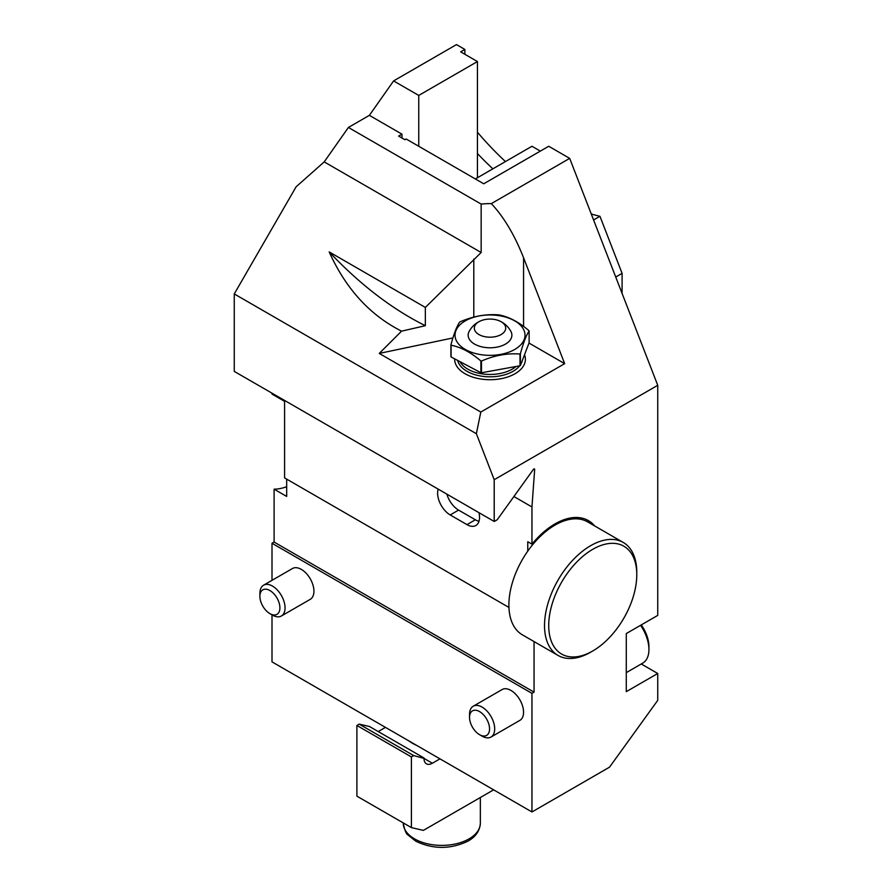 <?xml version="1.0" encoding="UTF-8"?>
<svg xmlns="http://www.w3.org/2000/svg" width="892" height="892" viewBox="0 0 892 892"><rect width="100%" height="100%" fill="white"/><g stroke="black" fill="none" stroke-linecap="round" stroke-linejoin="round"><path stroke-width="1.34" d="M641.259 624.913A26.091 15.064 60 0 1 648.93 646.633L648.93 649.532A29.648 17.115 -120 0 0 640.545 625.325M626.284 672.635L642.786 663.102A29.648 17.115 -120 0 0 648.93 649.532M508.942 607.441L284.581 477.911L284.581 401.344L272.004 394.086L272.004 393.182M286.678 486.72A66.71 38.512 120 0 1 274.1 489.173L286.678 496.443L286.678 479.115M505.162 325.758A15.688 9.054 180 0 1 497.892 335.972A15.688 9.054 180 0 1 478.926 334.545A15.688 9.054 180 0 1 480.643 320.875A15.688 9.054 180 0 1 499.397 320.875A15.688 9.054 180 0 1 505.162 325.758M499.397 320.875A23.716 23.716 0 0 1 510.904 331.411A21.865 12.622 180 0 1 501.337 345.962A21.865 12.622 180 0 1 474.566 344.089A21.865 12.622 180 0 1 469.147 331.411A23.716 23.716 0 0 1 480.643 320.875M477.443 61.548L418.749 95.433L393.595 80.916L456.481 44.6L464.866 49.439L460.673 51.859L477.443 61.548L477.443 177.742M348.415 127.456L481.156 204.09A47.432 27.384 0 0 1 491.325 203.621C503.835 216.957 514.584 235.009 523.571 257.743L564.658 363.646L480.799 412.059L476.373 433.713L234.261 293.936L296.111 186.807L324.209 161.887L348.415 127.456L369.388 115.347L393.595 80.916M369.388 115.347L401.98 134.168L401.98 138.037M418.749 95.433L418.749 146.266M423.99 757.977L369.478 726.512L359.208 724.137L413.721 755.602L423.99 758.39A11.864 6.846 -60 0 0 426.443 763.82A11.864 6.846 -60 0 0 432.375 763.229L423.99 758.39M378.219 731.563L385.455 727.381M439.957 758.847L432.375 763.229M416.519 745.322A41.511 23.961 180 0 1 408.893 740.918M411.413 827.62L411.413 756.94L356.9 725.464L356.9 796.155L411.413 827.62L423.388 830.385L493.633 789.833M356.9 725.464L359.208 724.137M411.413 756.94L413.721 755.602M491.325 203.621L569.687 158.375L548.725 146.266L483.732 183.785L406.172 139.007L404.912 139.732L398.624 136.097L401.98 134.168M476.373 433.713L494.213 479.706L657.738 385.299L657.738 615.402L626.284 633.554L626.284 691.657L657.738 673.493L641.259 663.982M513.948 496.554L531.955 506.957L531.955 544.165A66.71 38.512 -60 0 1 588.363 520.593A66.71 38.512 -60 0 1 594.618 525.912M590.426 523.492A66.71 38.512 120 0 0 586.2 519.501M531.955 544.165L527.763 541.745L527.763 551.133M446.881 494.146A17.784 10.269 -120 0 0 458.577 510.101L475.347 519.78A17.784 10.269 -120 0 0 479.004 521.263M478.959 512.666A17.784 10.269 60 0 1 475.86 525.511A17.784 10.269 60 0 1 466.962 524.63L450.192 514.94A17.784 10.269 60 0 1 438.195 489.128M481.156 204.09L481.156 252.503L425.35 307.428L425.35 325.692A296.478 171.175 60 0 1 329.193 251.912L425.35 307.428M452.924 337.945L379.245 353.422L401.567 331.155L425.35 325.692M564.658 363.646L529.001 343.063M657.738 385.299L569.687 158.375M234.261 293.936L234.261 371.395L494.213 521.474L497.223 519.746L533.293 469.538A1.182 0.68 -60 0 1 534.665 469.571L531.955 506.957M401.567 331.155C369.879 315.121 345.762 288.707 329.193 251.912M464.866 54.278L464.866 49.439M272.004 614.844L272.004 661.875L531.955 811.965L609.515 767.176L657.738 700.354L657.738 673.493M469.538 717.346L469.538 714.369A17.784 10.269 60 0 1 473.217 706.23L502.096 689.561A17.784 10.269 60 0 1 519.88 699.83A17.784 10.269 60 0 1 519.88 720.368L491.013 737.037A17.784 10.269 60 0 1 482.115 736.156L479.539 734.673A14.149 8.173 -120 0 0 489.552 728.898A14.149 8.173 -120 0 0 479.539 711.571A14.149 8.173 -120 0 0 469.538 717.346A14.149 8.173 -120 0 0 479.539 734.673L482.115 736.156M259.895 596.313L259.895 593.336A17.784 10.269 60 0 1 263.586 585.197L292.453 568.527A17.784 10.269 60 0 1 310.249 578.797A17.784 10.269 60 0 1 310.249 599.335L281.37 616.004A17.784 10.269 60 0 1 272.473 615.123L269.908 613.64A14.149 8.173 -120 0 0 279.91 607.865A14.149 8.173 -120 0 0 269.908 590.537A14.149 8.173 -120 0 0 259.895 596.313A14.149 8.173 -120 0 0 269.908 613.64L272.473 615.123M274.1 489.173L274.1 542.057L272.004 543.261L531.955 693.352L531.955 811.965M272.004 543.261L272.004 580.335M274.1 542.057L534.052 692.136L531.955 693.352M534.052 641.571L534.052 692.136M494.213 479.706L494.213 521.474M324.209 161.887L481.156 252.503M379.245 353.422L480.799 412.059M454.664 358.84A35.379 20.427 0 0 0 500.68 378.765A35.379 20.427 0 0 0 524.518 354.76M529.123 330.999L529.123 342.729L520.393 365.508L520.393 353.778C523.292 342.918 526.202 335.325 529.123 330.999A40.909 23.616 180 0 0 528.945 330.687C519.055 322.146 509.12 316.894 499.152 314.932A40.909 23.616 180 0 0 498.583 314.854C485.727 313.906 472.883 316.247 460.049 321.878A40.909 23.616 180 0 0 459.648 322.123C456.749 326.394 453.838 333.987 450.917 344.903L450.917 356.633A40.909 23.616 0 0 0 451.096 356.956L451.096 345.226C460.997 347.155 470.931 352.407 480.899 360.981L480.899 372.711L451.096 356.956M520.003 354.024L520.003 365.753L481.468 372.778L481.468 361.048C494.302 355.417 507.147 353.076 520.003 354.024A40.909 23.616 180 0 0 520.393 353.778M479.495 315.902A34.989 20.193 0 0 0 460.462 345.962A34.989 20.193 0 0 0 515.654 348.906A34.989 20.193 0 0 0 519.59 324.365A34.989 20.193 0 0 0 479.495 315.902M481.468 361.048A40.909 23.616 180 0 1 480.899 360.981M480.899 372.711A40.909 23.616 0 0 0 481.468 372.778M477.443 132.217A231.251 133.51 -120 0 0 505.452 161.575M591.262 213.98A231.251 133.51 -120 0 0 599.948 216.277L622.092 273.353L615.725 277.033M593.581 219.956L599.948 216.277M492.875 168.833A231.251 133.51 60 0 1 477.443 153.535M622.092 293.446L622.092 273.353M592.745 650.982L590.649 652.197A65.228 37.654 -60 0 1 558.035 655.43A65.228 37.654 -60 0 1 558.035 580.112A65.228 37.654 -60 0 1 623.263 542.459A65.228 37.654 -60 0 1 636.777 572.307L636.777 574.738A62.262 35.948 120 0 0 592.745 549.316A62.262 35.948 120 0 0 548.725 625.571A62.262 35.948 120 0 0 592.745 650.982A62.262 35.948 120 0 0 629.607 606.672A62.262 35.948 120 0 0 636.777 574.738M623.263 542.459L587.627 521.876A65.228 37.654 120 0 0 522.4 559.54A65.228 37.654 120 0 0 522.4 634.848L558.035 655.43M475.347 178.946L531.955 146.266L540.34 151.116M263.586 585.197A17.784 10.269 60 0 1 281.37 595.466A17.784 10.269 60 0 1 281.37 616.004M473.217 706.23A17.784 10.269 60 0 1 491.013 716.499A17.784 10.269 60 0 1 491.013 737.037M403.262 822.915L403.262 823.149A38.546 22.255 0 0 0 441.808 845.393A38.546 22.255 0 0 0 480.353 823.149L480.353 797.504M450.192 514.94L458.577 510.101M466.962 524.63L475.347 519.78M523.571 326.394L523.571 257.743M473.797 317.084L473.797 259.093M534.665 469.571L533.762 469.047M459.993 361.661A31.421 18.141 0 0 0 499.487 373.614A31.421 18.141 0 0 0 516.055 366.478M519.679 365.82A32.614 18.832 180 0 1 499.843 375.945A32.614 18.832 180 0 1 457.685 360.435M522.389 360.312A32.614 18.832 180 0 1 521.062 363.758M403.262 823.149C404.689 830.341 406.273 834.299 408.012 834.99L415.839 841.223C432.977 849.362 450.192 849.418 467.486 841.39C475.536 837.064 479.818 830.976 480.353 823.149"/></g></svg>
